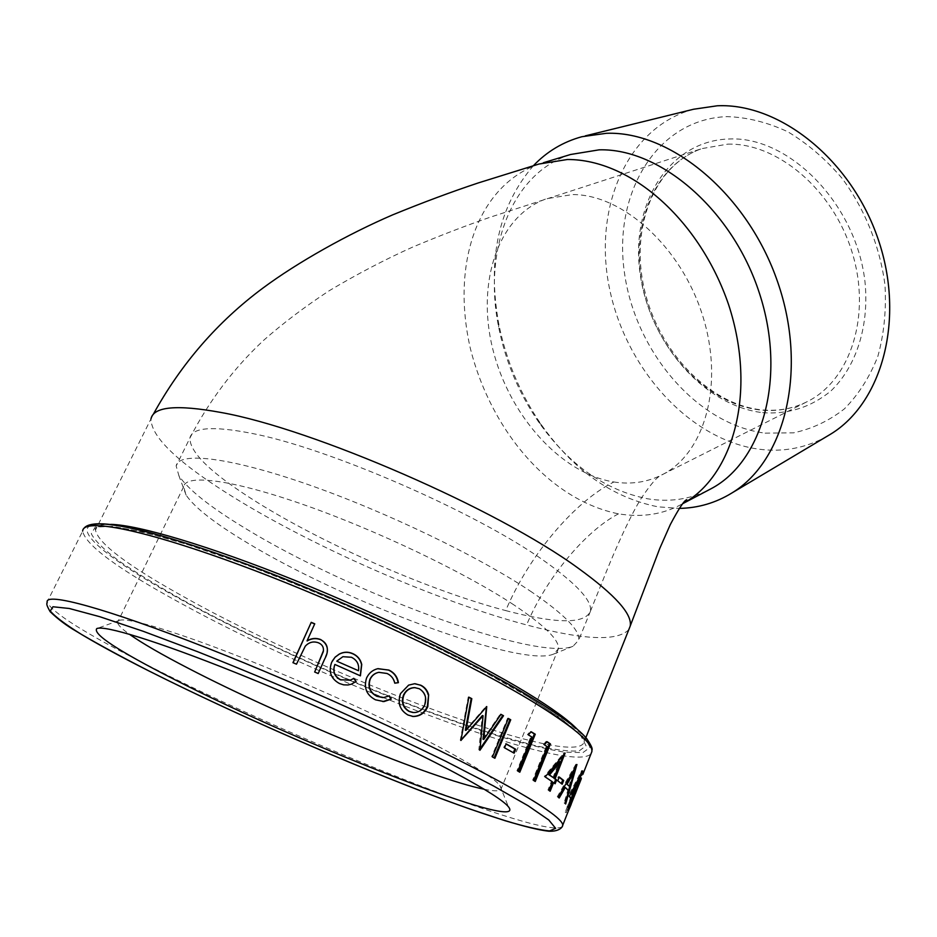 <?xml version="1.0" encoding="UTF-8"?>
<svg xmlns="http://www.w3.org/2000/svg" width="937" height="937" viewBox="0 0 937 937"><rect width="100%" height="100%" fill="white"/><g stroke="black" fill="none" stroke-linecap="round" stroke-linejoin="round"><path stroke-width="0.7" stroke-dasharray="4.68 3.51" d="M570.563 154.5C511.169 173.286 483 250.46 498.625 326.966C505.476 361.506 518.84 393.235 538.716 422.13C569.064 464.893 605.396 490.461 647.725 498.812C669.241 502.302 689.409 499.433 708.255 490.215M533.399 165.708C498.671 206.117 487.099 258.706 498.695 323.476C505.98 360.265 520.211 394.044 541.387 424.801C573.667 470.362 612.505 497.699 657.903 506.812L679.337 508.404M693.567 109.242C626.408 127.373 592.758 209.138 609.612 288.983C625.986 368.979 689.491 439.793 758.923 449.186C783.121 452.313 805.726 448.073 826.762 436.466M765.142 433.14L793.557 432.835C812.039 428.877 828.976 420.9 844.366 408.895C858.444 394.688 869.595 377.236 877.805 356.517C883.989 334.322 886.402 310.592 885.008 285.34C880.148 247.157 865.144 209.654 842.281 178.569C825.813 159.255 807.635 143.642 787.759 131.742C767.426 122.302 747.222 117.266 727.124 116.621C656.509 119.046 612.88 193.818 624.44 272.632C635.145 351.527 696.952 424.566 765.142 433.14M484.218 789.259C495.439 791.578 501.143 791.308 501.307 788.45L499.784 785.323C494.83 779.162 478.678 768.551 451.306 753.489C402.442 726.714 318.861 688.168 247.602 659.835C176.25 631.456 126.729 616.851 118.929 620.517L117.558 622.391C117.793 624.838 121.705 628.774 129.294 634.185M513.71 604.787C465.139 572.683 377.541 530.635 304.947 505.137C232.2 479.533 185.456 473.735 183.64 486.736L186.1 495.087C194.615 507.596 215.147 523.596 247.696 543.073C345.179 602.35 521.522 668.128 553.556 654.096L558.347 648.896C559.682 640.322 544.807 625.611 513.71 604.787M531.993 592.219C480.353 557.257 385.903 511.614 307.43 484.324C228.792 456.94 178.358 451.435 176.156 465.982L178.908 475.715C188.267 489.676 210.345 507.198 245.154 528.269C349.22 592.266 536.643 661.815 573.022 646.261L578.691 640.182C580.319 630.671 564.753 614.684 531.993 592.219M580.261 777.827L566.147 812.52L580.261 777.827L579.289 777.405L565.175 812.098L579.289 777.405M574.44 795.9L571.863 800.479L574.44 795.9L573.444 795.478L570.879 800.057L573.444 795.478M575.353 793.803L571.16 804.403M314.75 623.819L307.125 640.978M327.118 652.339L318.158 673.668L314.691 672.016M323.429 650.7C323.628 647.034 321.965 644.457 318.451 642.958C313.391 641.201 309.011 642.36 305.31 646.413L296.549 664.356L293.082 662.74M579.816 778.026L578.843 777.605M566.147 812.52L565.175 812.098M566.569 812.379L565.597 811.957M573.268 796.918L572.284 796.497M571.863 800.479L570.879 800.057M573.022 799.484L572.027 799.062M572.179 799.694L571.371 799.366L568.958 806.534L574.803 790.793L575.81 791.215M575.576 789.914L576.548 790.313M582.193 775.625L581.514 775.332L580.401 777.558L575.529 789.832L576.255 790.137M572.32 798.558L573.151 798.91M568.946 806.605L569.591 806.874M571.371 799.366L572.296 799.39M577.977 786.717L576.969 786.295L567.506 810.212L568.501 810.634M567.506 810.212L571.277 798.968M572.132 798.98L573.128 799.402M576.993 786.377L577.918 786.752M576.735 786.565L577.579 786.916M580.401 777.558L581.256 777.909M580.097 778.905L580.928 779.256M581.514 775.332L581.818 773.646L582.826 774.067M574.803 790.793L581.818 773.646M582.638 771.022L581.701 770.647L572.085 794.892M571.125 798.5L567.248 807.108L570.293 798.418L568.443 795.771L581.666 770.542L582.673 770.952M571.769 799.835L570.762 799.413M571.183 799.132L570.516 798.863M568.267 807.518L567.248 807.108M568.033 807.085L567.014 806.675M571.312 798.828L570.293 798.418M569.462 796.181L568.443 795.771M570.961 793.475L577.871 779.291L571.746 794.752M558.194 797.61L559.213 797.996M568.56 790.512L564.66 803.559L564.097 802.95L567.787 790.359L568.806 790.769M567.787 790.359L564.285 787.057M564.097 802.95L565.116 803.36M564.66 803.559L565.679 803.969M574.955 768.106L576.032 764.241L576.911 764.58M573.994 771.538L569.696 786.611M576.032 764.241L576.946 764.522M557.222 796.825L575.927 764.135M568.946 786.319L573.175 771.221L570.41 776.187M561.31 783.508L556.777 780.416L558.3 776.632L559.284 776.996M562.188 784.21L561.181 783.824M557.773 780.79L556.777 780.416M559.166 777.3L558.3 776.632M565.046 753.161L564.367 752.915L563.5 755.093M554.235 783.109L552.607 782.29M555.114 783.754L554.13 783.379M549.269 790.617L547.934 790.008L551.378 781.423L544.221 776.55L564.133 752.727L565.116 753.079M550.16 791.238L549.164 790.875M548.918 790.383L547.934 790.008M552.361 781.774L551.378 781.423M545.182 776.902L544.221 776.55M552.9 777.605L559.354 761.523M534.406 780.954L532.673 780.134L546.318 746.356L543.448 744.493L546.119 741.366L547.044 741.682M535.261 781.481L534.324 781.153M533.61 780.462L532.673 780.134M547.255 746.672L546.318 746.356M544.374 744.798L543.448 744.493M546.88 741.87L546.119 741.366M518.993 771.748L516.943 770.776L530.857 736.634L527.426 734.561L530.33 731.481L531.197 731.75M519.812 772.217L518.922 771.924M517.821 771.069L516.943 770.776M531.736 736.915L530.857 736.634M528.292 734.831L527.426 734.561M531.045 731.914L530.33 731.481M513.335 752.739L503.731 747.55L505.359 743.603L506.167 743.849M514.12 753.184L513.265 752.915M504.539 747.796L503.731 747.55M506.097 744.013L505.359 743.603M494.15 757.869L491.691 756.733L507.585 718.234L508.369 718.445M494.888 758.267L494.092 758.021M492.475 756.967L491.691 756.733M508.287 718.632L507.585 718.234M465.326 730.216L486.045 706.404L486.748 706.568M486.666 706.662L486.045 706.404M483.035 739.234L500.241 714.135L500.99 714.334M500.885 714.486L500.241 714.135M479.627 749.448L478.83 749.881L482.368 715.54M479.931 750.291L479.194 750.08M479.557 750.092L478.83 749.881M460.981 740.125L460.254 740.289L468.242 697.011L468.863 697.14M461.32 740.652L460.664 740.488M460.91 740.453L460.254 740.289M468.828 697.327L468.242 697.011M412.151 716.36L407.548 714.978C399.513 710.211 397.054 703.078 400.169 693.567L408.251 685.111L415.185 683.752M412.608 712.448L413.1 712.495C418.136 712.495 421.826 710.035 424.156 705.081C426.546 697.878 424.766 692.42 418.827 688.695L415.196 687.664M394.817 683.178L394.477 683.19C393.446 678.622 390.858 675.39 386.723 673.492L379.098 672.297M382.87 697.596L389.054 695.968M382.87 701.59L375.198 699.822C366.308 695.113 363.369 687.863 366.344 678.072C368.663 673.153 372.364 670.049 377.435 668.76L377.986 668.643M351.598 684.104L345.203 685.134L339.346 683.6C330.808 678.856 328.231 671.782 331.628 662.365L332.213 661.171M360.265 675.788L334.825 664.591M350.754 680.051L353.799 678.353M358.309 670.81C359.199 664.602 356.856 660.128 351.305 657.364L342.79 656.814L336.781 661.206M562.247 826.61C545.884 840.653 293.972 740.218 147.87 665.34C85.49 633.67 51.91 612.575 47.119 602.046L82.643 531.162C85.618 545.029 117.476 568.583 178.229 601.847C320.091 680.567 570.036 776.047 590.978 753.852M727.651 144.146C777.218 142.74 832.934 189.45 852.084 252.205C871.597 314.879 850.726 379.473 808.268 401.118C793.159 408.895 776.96 411.835 759.684 409.937C706.966 403.906 657.341 351.129 643.356 289.931C629.02 228.815 652.749 165.697 701.883 148.608L727.651 144.146M762.683 412.667C788.193 414.529 810.938 407.29 830.908 390.963C855.622 367.281 868.868 327.868 865.238 284.38C857.917 206.257 790.605 136.427 729.806 138.957C668.854 140.281 630.179 204.582 640.1 273.393C649.247 342.263 703.57 405.897 762.683 412.667M531.525 697.702L564.87 719.698L584.372 736.447L590.076 747.421L582.955 752.575L564.496 752.177C547.267 749.377 526.044 744.259 500.838 736.845C408.825 708.513 274.412 650.793 181.146 599.703C117.57 564.859 76.319 534.078 89.601 525.95M528.175 696.765L482.86 671.033C447.148 652.281 408.087 633.248 365.688 613.899C322.644 595.042 281.041 578.035 240.844 562.879L186.861 544.338L143.361 532.017L112.51 526.336L95.223 527.109L91.299 533.75C94.895 540.766 104.159 549.855 119.093 561.029C136.697 573.069 158.119 586.164 183.359 600.324C275.209 650.665 407.935 707.658 498.531 735.522L533.61 745.231C553.708 749.717 568.9 751.603 579.183 750.9L586.082 745.782L580.331 734.924L561.04 718.421L528.175 696.765M577.415 729.454C582.299 734.62 584.583 738.661 584.278 741.565C578.48 771.397 326.392 676.701 186.276 598.169C128.357 566.206 98.092 543.495 95.504 530.061C95.832 526.067 100.95 524.17 110.847 524.369M613.887 481.981C631.351 484.698 647.608 482.192 662.646 474.485L662.764 474.427C705.116 452.852 724.442 383.83 702.504 315.23C680.93 246.56 622.543 194.322 572.472 194.568L546.587 198.703C497.617 215.943 476.242 283.138 492.78 349.079C508.978 415.114 560.478 473.396 613.887 481.981C575.283 501.108 529.358 554.552 505.711 610.596C556.578 623.925 584.817 624.147 590.427 611.275L590.427 611.229C592.313 600.957 577.133 584.337 544.865 561.368C477.378 512.844 328.29 447.792 250.929 433.21C212.629 425.82 192.284 427.401 189.906 437.93C189.59 452.665 212.078 474.169 257.359 502.443C325.9 545.252 431.079 591.036 505.711 610.596M662.764 474.427L808.268 401.118C793.487 408.743 777.593 411.612 760.586 409.75C708.431 403.859 658.442 350.965 644.375 289.498C629.933 228.066 653.71 165.275 701.883 148.608L490.063 217.255C465.244 225.876 439.359 235.855 412.421 247.192C385.002 259.514 357.266 274.014 329.238 290.716C304.993 306.598 283.068 323.183 263.461 340.471C233.606 368.405 209.092 400.895 189.942 437.954L176.156 465.982M538.857 164.057L538.787 164.08C477.765 185.913 450.791 263.192 470.421 348.728C491.281 431.055 549.586 499.96 618.479 513.839C641.927 517.692 663.091 514.436 681.949 504.094L682.733 503.661M628.821 629.605C617.354 641.634 583.271 640.076 526.594 624.944C437.989 601.355 315.956 548.274 234.215 497.699C178.709 463.393 150.974 437.11 150.998 418.839L95.504 530.061C90.702 520.503 151.372 528.597 248.164 565.632C345.156 601.659 463.897 657.598 527.578 696.472C566.815 721.748 585.719 736.787 584.278 741.565L585.848 737.642M618.479 513.839C585.836 530.67 546.201 577.918 526.594 624.944M681.949 504.094L682.827 503.544M118.929 620.517L97.214 628.434M183.64 486.736L117.558 622.391M186.1 495.087L178.908 475.715M590.427 611.275L578.691 640.182M553.556 654.096L573.022 646.261M558.347 648.896L501.307 788.45M499.784 785.323L508.404 806.734M153.2 414.47L151.044 418.827M585.25 135.888L581.889 136.72M538.716 422.13L541.387 424.801M498.625 326.966L498.695 323.476M543.519 162.687L538.869 164.092M590.415 611.217L604.599 575.997C619.989 537.533 634.899 507.561 642.337 496.68C657.329 474.661 660.163 476.359 662.459 474.427L662.658 474.497M82.643 531.162L83.78 528.55M569.579 806.909L568.97 806.652M568.478 810.681L567.541 810.294M581.818 774.056L580.401 777.651M568.958 806.534L567.517 810.177"/><path stroke-width="1.41" d="M708.255 490.215L711.324 488.599C762.905 461.273 786.775 376.674 759.438 293.293C732.535 209.794 660.257 148.023 599.118 149.838L570.563 154.5L543.519 162.687M679.337 508.404C698.252 508.041 715.798 502.888 731.973 492.932C785.183 460.793 808.116 369.834 777.71 282.131C747.726 194.299 670.962 130.84 606.391 133.3L581.889 136.72C563.114 141.85 546.939 151.513 533.399 165.708M826.762 436.466L830.487 434.241C882.139 403.004 905.47 318.955 878.203 239.368C851.335 159.665 779.502 102.777 717.262 105.787L693.567 109.242L585.25 135.888M456.319 773.529C403.425 745.079 312.126 703.218 234.695 672.192C157.147 641.107 104.23 624.956 96.757 628.598C92.587 634.068 118.273 650.922 173.825 679.184C300.988 744.587 530.283 834.246 508.404 806.734C503.286 800.585 485.916 789.516 456.319 773.529M129.294 634.185C142.119 643.227 161.902 654.658 188.63 668.468C280.585 716.266 432.765 778.928 484.218 789.259M572.179 799.694L569.977 807.073L581.233 778.975M580.928 779.256L575.353 793.803M571.16 804.403L568.525 810.575L572.39 799.776M572.987 795.618L568.267 807.518L571.312 798.828L569.462 796.181L582.673 770.952L572.987 795.618L572.085 794.892M559.213 797.996L558.229 797.211L576.946 764.522L565.679 803.969L565.116 803.36L568.806 790.769L565.292 787.443L559.213 797.996M563.687 780.451L562.188 784.21L557.773 780.79L559.284 776.996L563.687 780.451L562.692 780.064L561.31 783.508M555.114 778.846L556.637 779.947L555.114 783.754L553.591 782.653L550.16 791.238L548.918 790.383L552.361 781.774L545.182 776.902L565.116 753.079L555.114 778.846L554.13 778.483L563.5 755.093M550.429 743.908L535.261 781.481L533.61 780.462L547.255 746.672L544.374 744.798L547.044 741.682L550.429 743.908L549.48 743.591L534.406 780.954M535.261 734.233L519.812 772.217L517.821 771.069L531.736 736.915L528.292 734.831L531.197 731.75L535.261 734.233L534.371 733.952L518.993 771.748M515.725 749.26L506.167 743.849L504.539 747.796L514.12 753.184L515.725 749.26L514.87 748.991L513.335 752.739M356.165 681.398L351.41 684.174L347.99 684.982L343.633 684.842L339.463 683.518C330.89 678.763 328.301 671.665 331.698 662.236L335.141 657.13L339.288 654.061C343.762 651.742 348.271 651.602 352.827 653.651C357.547 655.771 360.522 659.367 361.741 664.45L360.405 675.846L334.907 664.462C332.553 671.232 334.45 676.338 340.611 679.758L350.403 680.203L353.799 678.353L356.165 681.398L351.598 684.104M394.817 683.178C393.763 678.611 391.162 675.366 387.016 673.469L378.806 672.344C374.812 673.188 371.93 675.507 370.162 679.278C367.843 686.926 370.15 692.584 377.084 696.273L383.702 697.561L389.312 695.84L391.279 699.107L383.959 701.567L375.479 699.81C366.554 695.078 363.591 687.817 366.566 678.025C368.897 673.106 372.586 670.002 377.658 668.713L388.808 670.049C394.196 672.532 397.405 676.737 398.412 682.663L394.817 683.178M428.642 694.739L427.799 706.662C424.73 713.151 419.87 716.418 413.24 716.477L407.982 715.025C399.912 710.246 397.429 703.101 400.544 693.579L408.637 685.123L414.611 683.729L420.795 685.216C424.742 687.137 427.366 690.311 428.642 694.739L427.307 706.592C424.238 713.08 419.389 716.36 412.772 716.418L412.151 716.36M471.815 698.674L465.982 730.38L486.748 706.568L483.773 739.434L500.99 714.334L503.52 715.739L479.931 750.291L483.07 715.716L460.91 740.453L468.863 697.14L471.815 698.674L471.17 698.545L465.326 730.216L465.982 730.38M510.735 719.78L494.888 758.267L492.475 756.967L508.369 718.445L510.735 719.78L509.939 719.569L494.15 757.869M311.236 622.332L314.75 623.819L307.067 640.791C311.494 638.179 316.027 637.769 320.641 639.526C327.95 644.176 329.344 650.583 324.811 658.77L318.193 673.539L314.656 672.005L323.3 651.66C323.968 647.444 322.34 644.48 318.439 642.794C313.356 641.025 308.952 642.173 305.251 646.225L296.479 664.181L292.941 662.682L311.236 622.332L293.082 662.74M307.067 640.791L307.125 640.978C311.552 638.366 316.062 637.945 320.653 639.702C325.959 642.337 328.114 646.553 327.118 652.339M314.691 672.016L323.429 650.7M314.68 623.972L311.318 622.543M573.221 796.181L571.968 795.208M572.202 795.771L571.125 798.5M578.387 779.502L572.753 795.162L570.961 793.475M572.753 795.162L571.078 793.264M578.879 779.701L571.734 793.534M558.37 797.317L564.285 787.057L565.292 787.443M574.955 768.106L573.994 771.538M569.696 786.611L568.56 790.512M570.41 776.187L566.194 783.695L569.965 786.717L574.182 771.608L567.213 784.082M569.965 786.717L566.194 783.695M573.21 771.233L574.182 771.608M562.692 780.064L559.166 777.3M556.637 779.947L554.13 778.483M555.641 779.584L554.235 783.109M553.591 782.653L552.607 782.29L549.269 790.617M560.338 761.875L553.884 777.968L548.555 774.583L559.354 761.523L560.338 761.875L549.515 774.934L548.555 774.583M553.884 777.968L549.515 774.934M549.48 743.591L546.88 741.87M534.371 733.952L531.045 731.914M514.87 748.991L506.097 744.013M509.939 719.569L508.287 718.632M486.397 706.978L483.035 739.234L483.773 739.434M503.52 715.739L500.885 714.486M502.759 715.528L479.627 749.448M483.07 715.716L482.368 715.54L460.981 740.125M471.17 698.545L468.828 697.327M415.185 683.752L420.35 685.181C424.297 687.09 426.897 690.253 428.162 694.68M415.196 687.664L414.388 687.629C409.422 687.84 405.78 690.346 403.449 695.149C401.083 702.375 402.957 707.798 409.059 711.417L412.608 712.448M403.449 695.149L403.835 695.172C401.469 702.399 403.355 707.833 409.492 711.464L413.557 712.553C418.605 712.565 422.294 710.094 424.637 705.151C427.026 697.936 425.234 692.466 419.261 688.73L414.798 687.653C409.809 687.875 406.154 690.37 403.835 695.172M379.098 672.297L378.571 672.391C374.577 673.234 371.696 675.542 369.916 679.325C367.597 686.962 369.892 692.619 376.803 696.285L382.87 697.596M389.054 695.968L390.928 699.096L382.87 701.59M377.986 668.643L388.515 670.084C393.88 672.555 397.065 676.748 398.061 682.663L394.805 683.143M332.213 661.171L335.083 657.247L339.206 654.19C343.656 651.859 348.154 651.719 352.687 653.757C357.395 655.865 360.347 659.449 361.553 664.52L360.265 675.788M334.907 664.462L334.825 664.591C332.471 671.337 334.357 676.42 340.482 679.84L350.754 680.051M353.647 678.447L355.978 681.468M358.496 670.728L336.781 661.206L358.496 670.728C359.375 664.52 357.02 660.035 351.434 657.259L342.895 656.696L336.863 661.089M148.128 670.564C118.472 655.572 94.438 642.419 76.002 631.105C66.656 625.74 58.035 619.263 50.141 611.674C45.667 603.686 46.932 604.154 47.119 602.046C45.456 592.102 105.202 607.972 206.327 647.701C307.219 687.289 432.074 744.493 499.96 781.692C541.75 804.754 562.68 819.254 562.75 825.181L562.247 826.61M148.468 670.716C243.749 718.761 378.724 776.878 469.66 808.947L504.762 820.613C524.743 826.551 539.677 829.995 549.562 830.943L555.641 828.343L548.754 819.957L528.035 805.703L493.471 785.932L446.258 761.523C409.235 743.369 368.92 724.524 325.303 705.011C281.147 685.743 238.63 667.999 197.766 651.765L143.185 631.28L99.65 616.663L69.291 608.488L52.929 606.766L50.282 611.006C54.85 616.499 65.121 624.229 81.109 634.185C99.79 645.113 122.243 657.282 148.468 670.716M590.978 753.852L591.903 751.533C592.816 743.17 573.093 726.562 532.708 701.696C467.094 661.709 344.64 604.025 244.393 566.662C143.911 529.159 82.901 517.564 82.643 531.162M110.847 524.369C138.524 525.001 209.185 545.873 295.401 580.589C381.57 615.293 473.361 660.035 527.016 692.806C551.905 708.056 568.712 720.272 577.415 729.454M682.757 503.637C732.476 476.886 757.623 393.692 728.646 304.783C699.916 220.593 631.397 159.325 567.412 159.501L538.857 164.057M150.998 418.804C153.633 406.541 176.882 404.421 220.745 412.432C312.935 428.701 498.133 509.47 578.223 568.209C615.187 594.936 632.51 614.25 630.191 626.139L628.821 629.605M89.601 525.95C101.547 518.044 168.262 533.961 264.175 570.844C359.949 607.656 470.421 660.386 531.525 697.702M568.525 810.575L562.75 825.181C562.786 826.727 559.799 831.716 548.66 831.213C528.913 828.952 489.29 816.478 439.066 797.856C349.841 764.428 233.418 713.549 148.362 670.681M582.826 774.454L591.903 751.533C591.341 749.19 594.702 750.619 586.902 738.883C579.839 729.853 561.579 716.231 532.134 698.006C468.418 659.039 351.469 603.651 253.365 566.686C154.605 530.037 92.997 515.35 83.78 528.55M711.324 488.599L682.733 503.661M830.487 434.241L731.973 492.932M682.827 503.544L686.751 499.702C684.244 500.358 678.751 508.674 670.283 524.626L659.789 548.368L630.214 626.045M630.179 626.197L585.848 737.642M581.397 778.05L577.977 786.717M576.255 790.137L569.965 806.933M538.787 164.08L478.268 182.938C450.955 192.026 422.435 202.661 392.708 214.842C348.072 234.039 297.462 262.36 262.629 288.291C217.536 321.824 181.064 363.884 153.2 414.47"/></g></svg>
